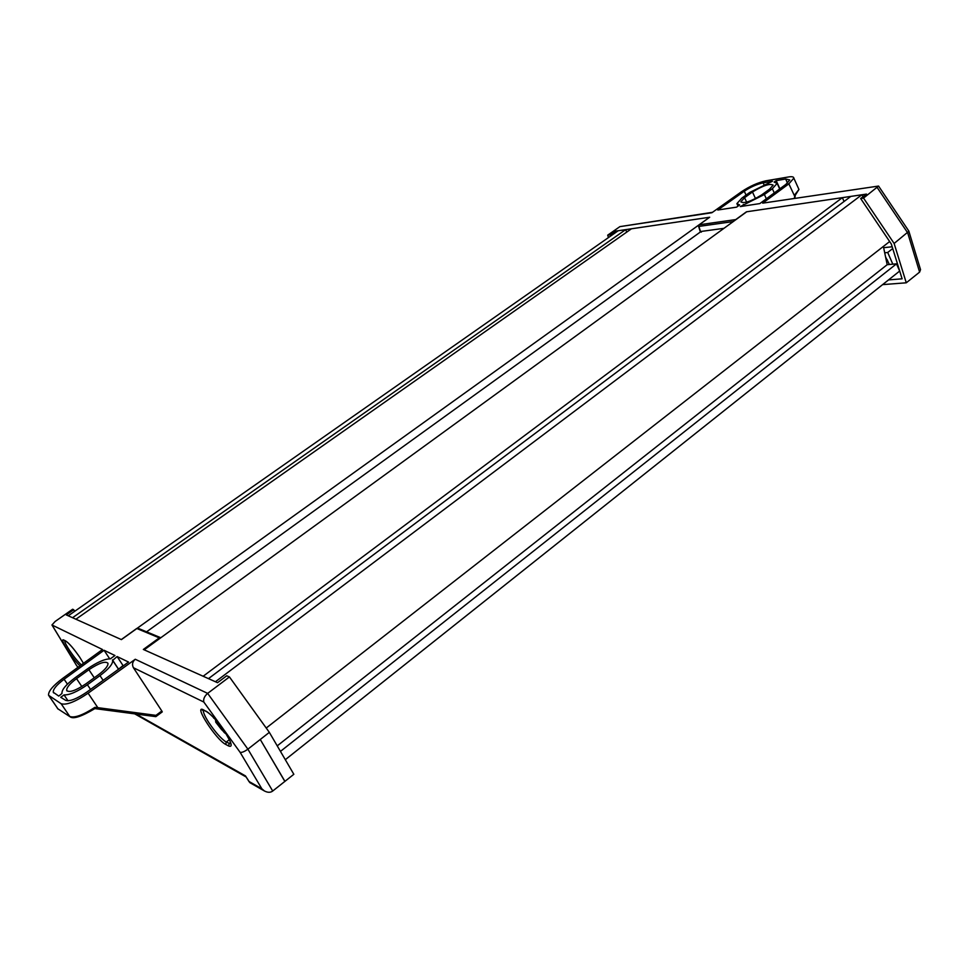 <?xml version="1.0" encoding="UTF-8"?>
<svg xmlns="http://www.w3.org/2000/svg" width="969" height="969" viewBox="0 0 969 969"><rect width="100%" height="100%" fill="white"/><g stroke="black" fill="none" stroke-linecap="round" stroke-linejoin="round"><path stroke-width="1.45" d="M625.611 229.653L618.21 230.743L68.266 615.799L72.542 617.713L625.611 229.653L626.786 232.063M285.31 759.696L899.656 271.066L896.495 263.834L280.465 751.387M277.231 745.864L887.192 264.694L896.495 263.834M883.377 246.429L887.192 264.694M266.221 728.034L889.651 241.535M861.853 194.769L850.83 196.404L208.468 678.639L215.433 681.752L861.853 194.769L863.064 196.683M842.364 197.652L746.748 211.763L144.187 649.824L203.151 676.253L842.364 197.652L844.072 201.479M146.573 631.824L700.526 231.882M708.811 217.371L631.449 228.793L75.921 619.227L121.404 639.613L708.92 217.746M882.602 284.632L906.269 282.803L894.121 243.461L863.536 198.088L878.556 186.06L762.7 203.151L788.863 183.844L793.841 178.151C793.768 176.794 791.976 176.394 788.487 176.964L765.97 180.803C757.964 182.572 749.849 186.181 741.624 191.644L711.912 212.72L619.894 226.637L712.457 212.32M744.567 197.688L740.837 201.843C743.95 203.769 750.866 201.479 761.549 194.975L769.519 189.197L773.141 185.152C769.98 183.25 763.087 185.527 752.465 191.983L744.567 197.688L746.639 202.146M886.465 261.242L887.907 261.109M883.631 247.689L892.183 246.78M709.356 217.468L699.194 224.784L735.774 219.575L746.445 211.811L866.504 194.091L860.654 198.512L891.323 244.018L902.103 278.818L888.549 279.908M616.005 232.281L615.642 231.119L709.683 217.238M889.397 264.489L885.593 257.039M884.697 252.788L887.701 252.485L892.824 264.174M906.269 282.803L919.605 272.107L907.687 232.851L877.296 187.695M894.121 243.461L908.922 231.216L878.556 186.06M740.292 206.579L759.829 203.587L785.92 184.352L789.783 179.943L785.653 179.011L776.181 180.622L774.146 182.087L777.15 183.371L772.354 188.737L764.384 194.515L740.292 206.579M736.61 207.136L739.65 204.943L736.876 203.66L741.842 198.124L749.727 192.431L772.438 181.251L763.172 182.826C756.959 184.183 750.66 186.993 744.277 191.232L717.799 210.019L736.61 207.136M863.536 198.088L860.654 198.512M610.809 235.927L610.446 234.764L607.696 235.164L619.894 226.637M610.446 234.764L615.642 231.119M607.696 235.164L608.459 237.575M892.728 248.548L887.701 252.485M794.35 198.318L795.064 194.394L798.953 189.464L798.541 188.555M744.095 205.997L743.344 204.374M780.251 188.531L779.609 188.749M779.815 188.604L776.181 180.622M920.09 268.183L920.526 269.624L919.605 272.107M793.841 178.151L798.953 189.464L795.319 195.169L795.064 194.394M788.863 183.844L795.028 196.986M229.435 676.931L269.346 732.37L247.894 749.158L207.657 693.38L229.435 676.931L226.734 675.768L217.54 682.697L143.351 649.448L159.279 637.868L136.738 628.469L121.307 639.564L66.292 614.915L73.717 609.719L72.614 609.247L55.124 621.48L51.951 624.981L102.52 649.521L62.597 678.47C52.847 685.81 48.171 691.43 48.571 695.306L61.12 703.712C66.328 705.359 75.328 701.859 88.118 693.198L135.26 659.259L207.657 693.38C204.459 696.178 203.175 699.061 203.817 702.04L133.407 667.714C131.82 664.564 132.438 661.742 135.26 659.259M98.402 674.787C105.064 669.761 108.249 665.921 107.971 663.28C105.451 660.81 99.104 662.966 88.894 669.724L76.539 678.639C69.707 683.763 66.425 687.699 66.704 690.437C69.223 692.883 75.606 690.703 85.853 683.872L98.402 674.787M94.853 708.581L155.864 716.648L155.961 715.352L161.823 711.004L133.407 667.714M161.823 711.004L162.259 711.888L155.997 716.454M114.96 655.516L104.058 650.26L64.111 679.245C56.565 684.938 52.956 689.286 53.271 692.278L58.782 696.093L61.968 693.477C61.604 689.831 65.965 684.611 75.049 677.803L87.38 668.925C97.106 662.215 104.749 658.859 110.309 658.872L114.96 655.516M117.104 656.546L112.658 660.386C113.034 663.874 108.819 668.949 99.989 675.635L87.404 684.756C77.314 691.733 69.526 695.112 64.039 694.918L60.744 697.292L65.722 700.369C69.78 701.629 76.745 698.903 86.616 692.229L128.55 662.057L117.104 656.546L123.027 665.533L118.557 669.252M269.346 732.37L293.837 774.292L272.713 791.031C270.484 792.715 267.71 792.69 264.392 790.958L261.872 788.814L240.118 752.332L203.817 702.04M284.801 781.329L260.261 739.48L284.959 781.414M73.717 609.719L74.661 611.318M203.587 710.628L201.407 709.538M49.153 696.154L57.898 708.823L70.119 716.806C73.244 719.325 81.529 716.576 94.974 708.557L94.901 707.358L97.821 707.661L88.118 693.198M118.375 668.913L112.44 659.913M68.024 700.805L64.039 694.918M109.715 658.835L104.058 650.26M272.713 791.031L247.894 749.158C244.479 751.641 241.887 752.695 240.118 752.332M52.169 625.247L75.873 664.383L52.072 625.187M250.002 782.734L249.094 781.523L261.872 788.814M249.203 781.85L245.46 775.903L249.094 781.523M155.864 716.648L97.179 708.908L97.821 707.661L155.961 715.352M215.481 719.676L215.784 722.208L221.659 729.742L225.438 732.855M221.659 729.742L216.499 723.08M224.687 731.716L225.074 732.697M213.907 717.944L214.609 718.719M214.028 718.356L213.422 717.702M886.344 260.649L887.362 259.862M755.517 198.597L752.465 191.983M733.279 221.562L698.879 226.407L700.49 231.53L723.952 228.333M746.057 195.084L744.277 191.232M764.069 184.8L763.172 182.826M787.506 183.093L785.653 179.011M766.346 198.79L764.384 194.515M774.279 192.94L772.354 188.737M700.175 231.385L701.314 232.148L700.139 231.264L698.576 226.262M206.167 711.222C211.617 714.662 218.037 721.857 225.438 732.806C231.785 743.187 232.851 747.571 228.636 745.985L225.741 744.434C216.208 739.88 193.073 704.209 203.357 709.805L206.651 711.682L203.829 710.265L203.345 710.81C203.417 713.039 205.222 716.927 208.759 722.474C215.372 732.261 221.186 738.802 226.225 742.109L231.058 744.01M80.003 665.848C72.069 658.654 58.491 636.96 63.93 640.097L65.662 640.957C69.138 643.259 73.874 648.745 79.846 657.406L83.467 663.329L79.821 657.382M65.662 640.957L63.93 640.097M229.362 739.674L226.225 742.109L225.741 744.434M64.451 640.521L64.693 640.666C64.741 642.314 66.461 645.729 69.877 650.889C74.141 657.139 77.968 661.803 81.36 664.867M70.119 716.806L57.898 708.823L49.419 696.348M94.901 707.358C82.886 715.158 74.504 718.186 69.768 716.454L61.12 703.712M94.272 677.779L88.894 669.724M81.844 686.549L76.539 678.639M75.873 664.383L77.944 667.338M136.084 714.044L245.46 775.903M203.551 710.047L202.86 710.568L203.829 710.265L203.357 709.805M230.598 742.496L229.12 743.647L228.636 745.985M103.126 680.347L99.989 675.635M90.529 689.407L87.404 684.756M67.43 684.15L64.111 679.245M160.806 637.747L159.279 637.868L159.885 638.414M75.037 650.756L78.247 655.08M738.015 206.118L737.227 204.435M779.694 188.943L777.15 183.371M920.526 269.624L908.922 231.409M794.798 198.245L795.355 194.926M709.393 217.407L699.121 224.796M225.317 732.673C217.989 721.905 211.775 714.916 206.651 711.682M79.797 657.345C73.826 648.758 69.247 643.428 66.062 641.333M67.115 691.054L66.704 690.437M118.521 669.264L112.658 660.386M53.719 692.932L53.271 692.278M264.392 790.958L249.808 782.625M77.908 667.362L75.752 664.298M246.005 776.908L134.727 713.862M162.259 711.888L155.961 716.551M97.179 708.908L94.938 708.618M58.249 709.163L57.45 708.436M138.192 628.336L160.563 637.65M225.389 732.782L229.992 740.97M224.287 732.552L216.111 722.656M224.505 732.746L226.177 734.03M78.646 655.65L74.686 650.296"/></g></svg>
